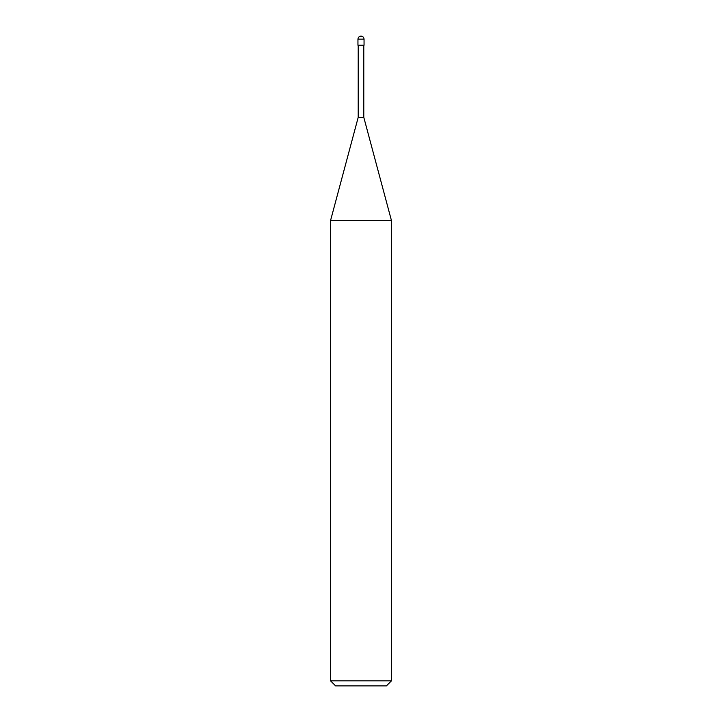 <?xml version="1.0" encoding="UTF-8"?>
<svg xmlns="http://www.w3.org/2000/svg" width="722" height="722" viewBox="0 0 722 722"><rect width="100%" height="100%" fill="white"/><g stroke="black" fill="none" stroke-linecap="round" stroke-linejoin="round"><path stroke-width="1.08" d="M357.95 45.233L364.05 45.233L364.05 39.15L357.95 39.15L357.95 45.233L357.95 39.15L364.05 39.15L364.05 45.233L357.95 45.233M364.05 39.141C363.852 37.309 362.841 36.29 361 36.1C359.159 36.29 358.148 37.309 357.95 39.141C358.148 37.309 359.159 36.29 361 36.1C362.841 36.29 363.852 37.309 364.05 39.141M335.622 685.9L386.378 685.9L391.459 680.828L391.459 220.58L363.789 117.325L363.789 45.242L363.789 117.325L358.211 117.325L330.541 220.58L330.541 680.828L335.622 685.9L330.541 680.828L330.541 220.58L358.211 117.325L358.211 45.242L358.211 117.325L363.789 117.325L391.459 220.58L330.541 220.58L391.459 220.58L391.459 680.828L330.541 680.828L391.459 680.828L386.378 685.9L335.622 685.9"/></g></svg>
